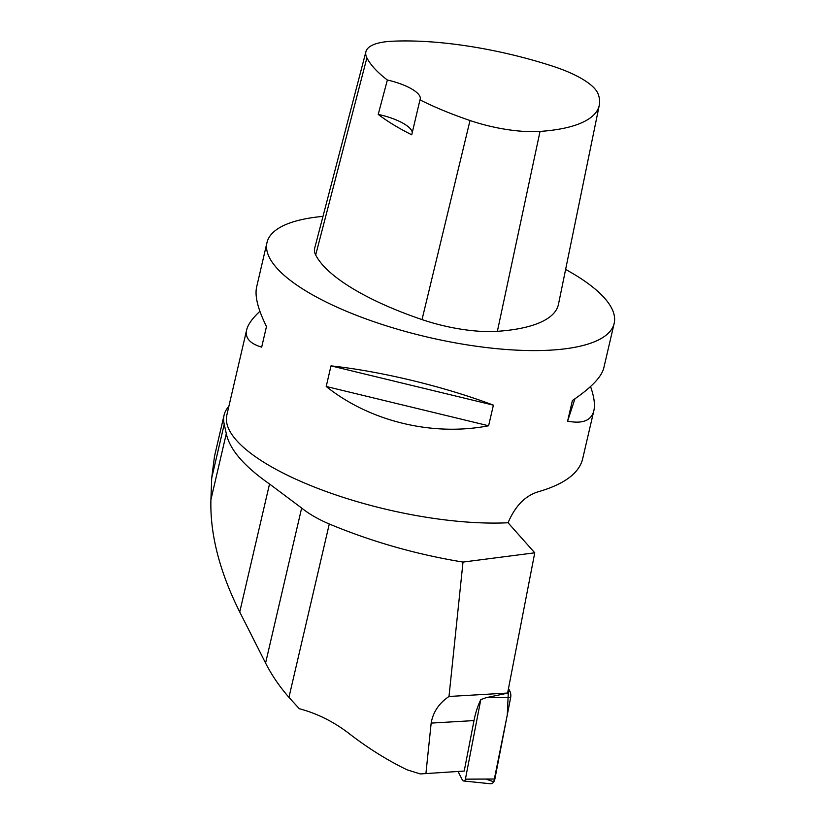 <?xml version="1.0" encoding="UTF-8"?>
<svg xmlns="http://www.w3.org/2000/svg" width="825" height="825" viewBox="0 0 825 825"><rect width="100%" height="100%" fill="white"/><g stroke="black" fill="none" stroke-linecap="round" stroke-linejoin="round"><path stroke-width="1.24" d="M458.257 771.891L462.289 779.862A2.733 1.784 -93.4 0 0 463.66 780.986A2.733 1.784 -93.4 0 0 465.403 779.161L480.8 699.61M485.925 779.058L493.793 781.811L507.272 714.986L508.499 688.462L509.819 691.072A7.074 4.62 86.6 0 1 510.654 697.527L494.876 779.017A7.074 4.62 86.6 0 1 490.359 783.75L463.66 780.986M420.296 773.943L464.217 771.066L420.296 773.943L407.065 769.808C387.812 760.495 368.827 748.677 350.14 734.363C334.434 722.081 317.491 713.532 299.3 708.727L288.946 697.362L329.288 523.988C371.92 541.767 416.491 554.462 463.011 562.072L534.755 552.812L507.612 693.041A72.188 47.118 -93.4 0 0 507.53 693.175L486.234 697.651L480.789 699.61A72.188 47.118 -93.4 0 0 473.993 720.586L464.217 771.066M507.612 693.041L448.996 696.475C438.972 703.282 433.032 712.15 431.166 723.092L425.937 773.314M448.996 696.475L463.011 562.072M322.977 216.387A178.231 55.667 13.1 0 0 266.98 242.581A178.231 55.667 13.1 0 0 360.319 316.8A178.231 55.667 13.1 0 0 550.688 350.13A178.231 55.667 13.1 0 0 614.171 323.369A178.231 55.667 13.1 0 0 565.62 269.445M590.535 386.543C594.113 396.639 595.217 404.704 593.845 410.726L582.553 459.247C578.82 473.54 563.846 484.45 537.622 491.958C524.865 496.083 515.017 506.354 508.066 522.761A178.231 55.667 -166.9 0 1 318.77 488.761A178.231 55.667 -166.9 0 1 226.834 415.078L246.654 329.928C247.954 324.483 252.378 318.285 259.916 311.334M488.606 425.772C432.671 436.631 369.899 421.441 326.205 386.482L331 365.867C381.542 371.405 444.314 386.595 493.402 405.157L488.606 425.772L326.205 386.482M593.845 410.726C591.381 420.585 582.625 424.06 567.6 421.142L572.395 400.527C591.04 387.915 601.507 377.066 603.797 367.95L614.171 323.369M266.98 242.581L256.606 287.162C254.636 296.113 257.926 309.231 266.475 326.514L261.68 347.129C249.913 343.674 244.901 337.941 246.654 329.928M508.066 522.761L534.755 552.812M228.876 406.323A180.912 56.502 13.1 0 0 224.08 415.14A180.912 56.502 13.1 0 0 224.235 424.205L226.297 433.661C229.649 449.45 244.056 466.218 269.528 483.986L301.651 508.045C309.148 514.047 318.368 519.368 329.288 523.988M365.918 51.697L314.645 248.356A75.745 23.657 13.1 0 0 315.676 255.007A178.231 55.667 13.1 0 0 422.029 319.595A75.745 23.657 13.1 0 0 497.372 331.32A178.231 55.667 13.1 0 0 558.473 304.281L599.29 105.177A172.858 53.986 13.1 0 0 598.073 93.854A70.372 21.976 13.1 0 0 553.132 66.33A172.858 53.986 13.1 0 0 391.947 41.25A70.372 21.976 13.1 0 0 365.918 51.697A70.372 21.976 13.1 0 0 366.888 57.874A172.858 53.986 13.1 0 0 387.368 80.015L378.221 114.397A173.797 54.285 -166.9 0 0 411.737 134.805L419.966 99.866A172.858 53.986 13.1 0 0 470.023 120.512A70.372 21.976 13.1 0 0 540.035 131.412A172.858 53.986 13.1 0 0 599.29 105.177M419.966 99.866A35.65 11.138 13.1 0 0 420.245 99.093A35.65 11.138 13.1 0 0 387.368 80.015M412.263 132.567A35.65 11.138 13.1 0 0 378.221 114.397M493.402 405.157L331 365.867M574.953 398.774L567.6 421.142M224.08 415.14L214.5 456.287L211.705 478.046L210.911 499.764C209.983 534.249 219.584 571.663 239.735 611.995L265.578 663.063C271.714 675.118 279.5 686.555 288.946 697.362M507.942 691.34L509.819 691.072M465.403 779.161L494.876 779.017M510.654 697.527L486.234 697.651M540.035 131.412L497.372 331.32M366.888 57.874L315.676 255.007M470.023 120.512L422.029 319.595M431.166 723.092L473.993 720.586M265.578 663.063L301.651 508.045M239.735 611.995L269.528 483.986M210.911 499.764L226.297 433.661M211.705 478.046L224.235 424.205"/></g></svg>
